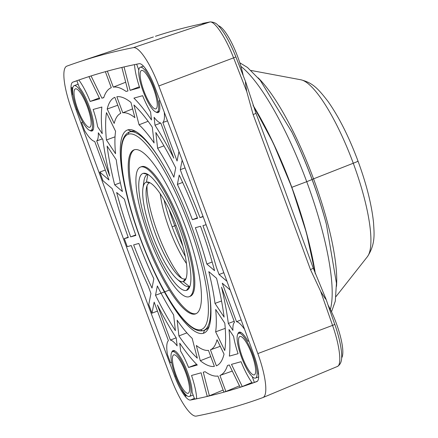 <?xml version="1.0" encoding="UTF-8"?>
<svg xmlns="http://www.w3.org/2000/svg" width="438" height="438" viewBox="0 0 438 438"><rect width="100%" height="100%" fill="white"/><g stroke="black" fill="none" stroke-linecap="round" stroke-linejoin="round"><path stroke-width="0.66" d="M66.85 66.138A7403.509 1784.527 69.4 0 1 133.371 47.638A44.775 10.791 69.4 0 1 158.83 85.957A7403.509 1784.527 69.4 0 1 257.829 353.581A44.775 10.791 69.4 0 1 262.827 397.595A7403.509 1784.527 69.4 0 1 196.306 416.1A44.775 10.791 69.4 0 1 170.842 377.78A7403.509 1784.527 69.4 0 1 71.843 110.152A44.775 10.791 69.4 0 1 66.85 66.138A44.775 10.791 -110.6 0 0 71.843 110.152A7403.509 1784.527 -110.6 0 0 170.842 377.78A44.775 10.791 -110.6 0 0 196.306 416.1A7403.509 1784.527 -110.6 0 0 262.827 397.595A44.775 10.791 -110.6 0 0 262.931 397.556A44.775 10.791 -110.6 0 0 257.829 353.581A7403.509 1784.527 -110.6 0 0 158.83 85.957A44.775 10.791 -110.6 0 0 133.371 47.638A7403.509 1784.527 -110.6 0 0 78.063 62.207A7403.509 1784.527 -110.6 0 0 66.85 66.138M256.816 381.586A27.676 6.669 -110.6 0 0 253.728 354.38A7386.41 1780.404 -110.6 0 0 154.959 87.376A27.676 6.669 -110.6 0 0 139.224 63.691A7386.41 1780.404 -110.6 0 0 72.856 82.152A27.676 6.669 -110.6 0 0 75.944 109.352A7386.41 1780.404 -110.6 0 0 174.713 376.362A27.676 6.669 -110.6 0 0 190.453 400.047A7386.41 1780.404 -110.6 0 0 256.816 381.586L256.816 381.586A27.676 6.669 -110.6 0 0 256.887 381.558A27.676 6.669 -110.6 0 0 253.728 354.38A7386.41 1780.404 -110.6 0 0 154.959 87.376A27.676 6.669 -110.6 0 0 139.224 63.691A7386.41 1780.404 -110.6 0 0 84.041 78.227A7386.41 1780.404 -110.6 0 0 72.856 82.152A27.676 6.669 -110.6 0 0 75.944 109.352A7386.41 1780.404 -110.6 0 0 174.713 376.362A27.676 6.669 -110.6 0 0 190.453 400.047A7386.41 1780.404 -110.6 0 0 256.816 381.586M284.996 190.661L256.011 113.376L246.156 83.412C245.066 79.65 245.264 82.355 246.736 91.52L253.131 114.57L256.011 113.376L284.996 190.661L313.29 268.226L284.996 190.661M325.407 297.659L313.29 268.226L310.498 269.655L320.632 291.281C325.461 299.17 327.055 301.295 325.407 297.659L313.29 268.226L310.498 269.655A7355.892 1773.046 -110.6 0 0 253.137 114.57L256.011 113.376L246.156 83.412C245.066 79.65 245.264 82.355 246.736 91.52L253.131 114.57A7355.892 1773.046 69.4 0 1 310.498 269.655L320.632 291.281L332.551 325.379L257.829 353.581L332.551 325.379C339.844 345.921 342.056 365.336 337.222 366.546C342.056 365.336 339.844 345.921 332.551 325.379L334.851 324.459L332.551 325.379L320.632 291.281C325.461 299.17 327.055 301.295 325.407 297.659M193.99 25.552L209.78 22.02L133.371 47.638L209.78 22.02C214.532 20.613 225.756 37.498 233.591 57.86L158.83 85.957L233.591 57.86L246.736 91.52L233.591 57.86L235.89 56.935L233.591 57.86C225.756 37.498 214.532 20.613 209.78 22.02A3.416 3.329 -100.5 0 1 210.251 21.9A3.416 3.329 79.5 0 0 209.78 22.02L193.99 25.552M193.99 25.557A7355.892 1773.046 -110.6 0 0 155.446 36.277A7355.892 1773.046 69.4 0 1 193.99 25.557M153.393 36.956L78.063 62.207M254.363 382.429A7386.377 1780.399 69.4 0 1 252.381 383.135A35.889 8.651 69.4 0 1 241.048 361.7L231.478 364.361L242.28 386.546A7386.377 1780.399 69.4 0 1 240.161 387.225L229.326 364.964L227.486 365.473A153.804 37.071 69.4 0 1 219.936 375.465L225.871 391.506A7386.377 1780.399 69.4 0 1 223.878 392.059L217.949 376.018A153.804 37.071 69.4 0 1 205.104 371.698L203.265 372.212L209.386 395.788A7386.377 1780.399 69.4 0 1 207.207 396.302L201.113 372.809L191.543 375.47A35.889 8.651 69.4 0 1 196.7 398.624A7386.377 1780.399 69.4 0 1 194.62 399.051L192.107 392.267A24.78 5.973 -110.6 0 0 183.089 361.974A24.78 5.973 -110.6 0 0 171.723 352.409A24.78 5.973 -110.6 0 1 173.037 350.581A24.78 5.973 -110.6 0 1 184.705 365.314A24.78 5.973 -110.6 0 1 192.107 392.267L194.62 399.051A7386.377 1780.399 69.4 0 0 196.7 398.624A35.889 8.651 -110.6 0 0 191.543 375.47L201.113 372.809L207.207 396.302A7386.377 1780.399 69.4 0 0 209.386 395.788L223.139 390.061L209.386 395.788L203.265 372.212L205.104 371.698A153.804 37.071 -110.6 0 0 217.949 376.018L223.878 392.059A7386.377 1780.399 69.4 0 0 225.871 391.506L239.482 385.829L225.871 391.506L219.936 375.465A153.804 37.071 -110.6 0 0 227.486 365.473L229.326 364.964L240.161 387.225A7386.377 1780.399 69.4 0 0 242.28 386.546L251.932 382.516L242.28 386.546L231.478 364.361L241.048 361.7A35.889 8.651 -110.6 0 0 252.381 383.135A7386.377 1780.399 69.4 0 0 254.363 382.429L252.211 376.62L254.363 382.429L257.5 381.12L254.363 382.429M194.379 398.41L190.453 400.047L194.379 398.41M186.041 396.198A27.643 6.663 69.4 0 1 181.836 389.869A27.643 6.663 -110.6 0 0 186.041 396.198L185.882 394.802L186.041 396.198M175.561 376.045L174.713 376.362L175.561 376.045M76.792 109.035L75.944 109.352L76.792 109.035M170.508 362.763A7386.377 1780.399 69.4 0 1 167.453 354.599A35.889 8.651 69.4 0 1 168.4 340.638L154.154 302.138L151.981 313.175A7386.377 1780.399 69.4 0 1 148.761 304.541L150.946 293.465L148.219 286.08A153.804 37.071 69.4 0 1 131.263 245.548L127.277 246.66A7386.377 1780.399 69.4 0 1 124.31 238.644L128.164 237.166L124.31 238.644L128.296 237.538A153.804 37.071 69.4 0 1 114.898 196.016L112.172 188.636L102.963 180.724A7386.377 1780.399 69.4 0 1 99.787 172.079L105.295 170.048L99.787 172.079L108.963 179.963L94.718 141.458A35.889 8.651 69.4 0 1 84.583 130.584A7386.377 1780.399 69.4 0 1 81.594 122.399L82.705 122.087L81.594 122.399A7386.377 1780.399 69.4 0 0 84.583 130.584A35.889 8.651 -110.6 0 0 94.718 141.458L108.963 179.963L99.787 172.079A7386.377 1780.399 69.4 0 0 102.963 180.724L112.172 188.636L114.898 196.016A153.804 37.071 -110.6 0 0 128.296 237.538L124.31 238.644A7386.377 1780.399 69.4 0 0 127.277 246.66L131.263 245.548A153.804 37.071 -110.6 0 0 148.219 286.08L150.946 293.465L148.761 304.541A7386.377 1780.399 69.4 0 0 151.981 313.175L157.466 311.084L151.981 313.175L154.154 302.138L168.4 340.638A35.889 8.651 -110.6 0 0 167.453 354.599A7386.377 1780.399 69.4 0 0 170.508 362.763L171.647 362.45L170.508 362.763M72.626 94.635A27.643 6.663 69.4 0 1 71.805 87.37A27.643 6.663 -110.6 0 0 72.626 94.635L73.042 95.26L72.626 94.635M76.891 80.795L72.856 82.152L76.891 80.795M76.864 80.723A7386.377 1780.399 69.4 0 1 78.845 80.017A35.889 8.651 69.4 0 1 90.179 101.452L99.749 98.791L88.952 76.612L99.749 98.791L90.179 101.452A35.889 8.651 -110.6 0 0 78.845 80.017A7386.377 1780.399 69.4 0 0 76.864 80.723L79.371 87.501L76.864 80.723M130.174 131.734A105.952 25.541 69.4 0 1 131.192 131.351L127.973 129.823A108.52 26.16 -110.6 0 0 140.319 238.611A108.52 26.16 -110.6 0 0 203.254 333.334L204.683 330.082L203.254 333.334A108.52 26.16 -110.6 0 0 208.669 327.69A108.52 26.16 -110.6 0 0 190.097 222.378A108.52 26.16 -110.6 0 0 134.718 130.891A108.52 26.16 -110.6 0 0 127.973 129.823L131.192 131.351A105.952 25.541 69.4 0 1 136.295 131.756A105.952 25.541 69.4 0 0 131.192 131.351L129.637 131.931A105.952 25.541 -110.6 0 0 129.122 132.101A105.952 25.541 69.4 0 1 129.637 131.931A1.708 1.659 74.5 0 0 128.679 134.116A104.244 25.125 -110.6 0 0 140.543 238.628A104.244 25.125 -110.6 0 0 200.998 329.617A1.708 1.659 74.5 0 0 203.144 330.635A105.952 25.541 -110.6 0 0 203.659 330.466A105.952 25.541 -110.6 0 0 209.183 291.599A105.952 25.541 69.4 0 1 203.659 330.466L203.008 330.679A1.708 1.659 -105.5 0 1 200.998 329.617A104.244 25.125 -110.6 0 0 189.134 225.11A104.244 25.125 -110.6 0 0 128.679 134.116A104.244 25.125 -110.6 0 0 140.543 238.628A104.244 25.125 -110.6 0 0 200.998 329.617A104.244 25.125 -110.6 0 0 189.134 225.11A104.244 25.125 -110.6 0 0 128.679 134.116A1.708 1.659 -105.5 0 1 129.637 131.931L131.192 131.351A105.952 25.541 69.4 0 0 130.672 131.52L129.122 132.101C121.353 135.988 120.888 147.529 121.184 157.33C121.479 165.257 122.7 174.483 124.841 185.017C128.487 202.75 134.072 221.595 141.589 241.568C148.98 261.037 157.039 278.437 165.761 293.761C171.105 303.101 176.279 310.838 181.283 316.97C187.552 324.569 195.162 332.19 203.008 330.679A1.708 1.659 -105.5 0 0 203.144 330.635A105.952 25.541 -110.6 0 1 202.772 330.728M203.659 330.466L205.214 329.885A105.952 25.541 69.4 0 0 209.282 326.003A105.952 25.541 69.4 0 1 204.694 330.055M155.999 112.062A24.78 5.973 -110.6 0 0 159.032 100.855L159.925 100.609L159.032 100.855A24.78 5.973 -110.6 0 1 158.189 112.571A24.78 5.973 -110.6 0 1 155.999 112.062M164.261 112.194A35.889 8.651 69.4 0 1 162.832 122.514L177.072 161.014L178.945 151.515L177.072 161.014L162.832 122.514A35.889 8.651 -110.6 0 0 164.261 112.194M182.164 160.149L180.281 169.687L183.013 177.072A153.804 37.071 69.4 0 1 199.963 217.604L203.161 216.717L199.963 217.604A153.804 37.071 -110.6 0 0 183.013 177.072L180.281 169.687L185.055 167.929L180.281 169.687L182.164 160.149M206.123 224.727L202.931 225.614A153.804 37.071 69.4 0 1 216.328 267.136L219.06 274.517L226.988 281.327L219.06 274.517L223.813 272.699L219.06 274.517L216.328 267.136A153.804 37.071 -110.6 0 0 202.931 225.614L206.123 224.727M230.164 289.972L222.269 283.189L236.509 321.695A35.889 8.651 69.4 0 1 244.596 329.365A35.889 8.651 -110.6 0 0 236.509 321.695L241.124 319.871L236.509 321.695L222.269 283.189L230.164 289.972M248.839 340.978L247.946 341.224A24.78 5.973 -110.6 0 0 237.845 334.013A24.78 5.973 -110.6 0 1 239.159 332.19A24.78 5.973 -110.6 0 1 247.946 341.224L248.839 340.978M89.878 130.453A24.78 5.973 -110.6 0 0 92.248 116.234A24.78 5.973 -110.6 0 0 79.371 87.501A24.78 5.973 -110.6 0 1 91.29 112.681A24.78 5.973 -110.6 0 1 92.073 130.967A24.78 5.973 -110.6 0 1 89.878 130.453M91.071 75.938L101.906 98.189L103.74 97.679A153.804 37.071 69.4 0 1 111.29 87.688L105.372 71.684L111.29 87.688A153.804 37.071 -110.6 0 0 103.74 97.679L101.906 98.189L103.811 97.455L101.906 98.189L91.071 75.938M107.365 71.137L113.283 87.135A153.804 37.071 69.4 0 1 126.128 91.454L127.962 90.94L121.863 67.436L127.962 90.94L126.128 91.454A153.804 37.071 -110.6 0 0 113.283 87.135L125.695 82.218L113.283 87.135L107.365 71.137M124.042 66.926L130.119 90.343L139.689 87.682A35.889 8.651 69.4 0 1 134.532 64.632A35.889 8.651 -110.6 0 0 139.689 87.682L130.119 90.343L139.383 86.768L130.119 90.343L124.042 66.926M136.645 64.2L138.813 70.053L136.645 64.2M180.637 351.156A35.889 8.651 69.4 0 1 188.575 367.46L197.303 365.035A153.804 37.071 69.4 0 1 179.739 343.2L180.637 351.156L179.739 343.2A153.804 37.071 -110.6 0 0 197.303 365.035L188.575 367.46A35.889 8.651 -110.6 0 0 180.637 351.156M232.917 330.361A35.889 8.651 69.4 0 1 234.516 322.248L221.535 287.147A153.804 37.071 69.4 0 1 228.318 323.441L232.917 330.361L228.318 323.441A153.804 37.071 -110.6 0 0 221.535 287.147L234.516 322.248A35.889 8.651 -110.6 0 0 232.917 330.361M150.59 111.997A35.889 8.651 69.4 0 1 142.651 95.692L133.924 98.117A153.804 37.071 69.4 0 1 151.493 119.952L150.59 111.997L151.493 119.952A153.804 37.071 -110.6 0 0 133.924 98.117L142.651 95.692A35.889 8.651 -110.6 0 0 150.59 111.997M98.309 132.791A35.889 8.651 69.4 0 1 96.71 140.905L109.692 176.005A153.804 37.071 69.4 0 1 102.908 139.711L98.309 132.791L102.908 139.711A153.804 37.071 -110.6 0 0 109.692 176.005L96.71 140.905A35.889 8.651 -110.6 0 0 98.309 132.791M195.359 227.722A121.337 29.247 69.4 0 1 206.835 264.021L214.571 270.662A143.549 34.602 -110.6 0 0 200.538 226.282L195.359 227.722L200.538 226.282A143.549 34.602 -110.6 0 1 214.571 270.662L206.835 264.021A121.337 29.247 -110.6 0 0 195.359 227.722M127.973 129.823A108.52 26.16 -110.6 0 0 140.319 238.611A108.52 26.16 -110.6 0 0 203.254 333.334A108.52 26.16 -110.6 0 0 190.908 224.541A108.52 26.16 -110.6 0 0 127.973 129.823M197.576 218.266A143.549 34.602 -110.6 0 0 179.213 175.09L177.379 184.398A121.337 29.247 69.4 0 1 192.397 219.706L197.576 218.266A143.549 34.602 -110.6 0 0 179.213 175.09L177.379 184.398L182.646 182.427L177.379 184.398A121.337 29.247 -110.6 0 1 192.397 219.706L197.576 218.266M175.715 167.896A143.549 34.602 -110.6 0 0 155.819 132.495L157.609 148.252A121.337 29.247 69.4 0 1 173.881 177.204L175.715 167.896A143.549 34.602 -110.6 0 0 155.819 132.495L157.609 148.252L163.938 145.832L157.609 148.252A121.337 29.247 -110.6 0 1 173.881 177.204L175.715 167.896M152.314 127.223A143.549 34.602 -110.6 0 0 133.918 104.989L139.06 124.797A121.337 29.247 69.4 0 1 154.105 142.98L152.314 127.223A143.549 34.602 -110.6 0 0 133.918 104.989L139.06 124.797L148.093 121.271L139.06 124.797A121.337 29.247 -110.6 0 1 154.105 142.98L152.314 127.223M130.946 102.432A143.549 34.602 -110.6 0 0 116.842 96.754L122.771 112.785A126.462 30.479 69.4 0 1 134.899 117.669L130.946 102.432A143.549 34.602 -110.6 0 0 116.842 96.754L122.771 112.785L132.615 108.887L122.771 112.785A126.462 30.479 -110.6 0 1 134.899 117.669L130.946 102.432M114.849 97.307A143.549 34.602 -110.6 0 0 107.19 109.04L114.192 123.428A126.462 30.479 69.4 0 1 120.778 113.338L114.849 97.307A143.549 34.602 -110.6 0 0 107.19 109.04L114.192 123.428A126.462 30.479 -110.6 0 1 120.778 113.338L114.849 97.307M106.483 112.621A143.549 34.602 -110.6 0 0 106.429 139.985L115.544 153.705A121.337 29.247 69.4 0 1 115.588 131.323L106.483 112.621A143.549 34.602 -110.6 0 0 106.429 139.985L115.544 153.705A121.337 29.247 -110.6 0 1 115.588 131.323L106.483 112.621M107.118 146.046A143.549 34.602 -110.6 0 0 114.685 184.874L122.421 191.521A121.337 29.247 69.4 0 1 116.234 159.766L107.118 146.046A143.549 34.602 -110.6 0 0 114.685 184.874L122.421 191.521A121.337 29.247 -110.6 0 1 116.234 159.766L107.118 146.046M116.656 192.49A143.549 34.602 -110.6 0 0 130.688 236.87L135.868 235.43A121.337 29.247 69.4 0 1 124.397 199.137L116.656 192.49A143.549 34.602 -110.6 0 0 130.688 236.87L135.868 235.43A121.337 29.247 -110.6 0 1 124.397 199.137L116.656 192.49M133.65 244.886A143.549 34.602 -110.6 0 0 152.013 288.062L153.847 278.754A121.337 29.247 69.4 0 1 138.835 243.446L133.65 244.886A143.549 34.602 -110.6 0 0 152.013 288.062L153.847 278.754A121.337 29.247 -110.6 0 1 138.835 243.446L133.65 244.886M169.38 290.071L155.512 295.256A143.549 34.602 -110.6 0 0 175.408 330.657L173.618 314.9A121.337 29.247 -110.6 0 1 157.351 285.948L155.512 295.256A143.549 34.602 -110.6 0 0 175.408 330.657L173.618 314.9A121.337 29.247 69.4 0 1 157.351 285.948L155.512 295.256L161.058 293.181M178.912 335.93A143.549 34.602 -110.6 0 0 197.308 358.164L192.172 338.355A121.337 29.247 69.4 0 1 177.122 320.173L178.912 335.93L186.884 332.88L178.912 335.93A143.549 34.602 -110.6 0 0 197.308 358.164L192.172 338.355A121.337 29.247 -110.6 0 1 177.122 320.173L178.912 335.93M200.286 360.72A143.549 34.602 -110.6 0 0 214.39 366.398L208.455 350.367A126.462 30.479 69.4 0 1 196.328 345.483L200.286 360.72L210.771 356.62L200.286 360.72A143.549 34.602 -110.6 0 0 214.39 366.398L208.455 350.367A126.462 30.479 -110.6 0 1 196.328 345.483L200.286 360.72M216.377 365.845A143.549 34.602 -110.6 0 0 224.042 354.112L217.034 339.724A126.462 30.479 69.4 0 1 210.448 349.814L216.377 365.845A143.549 34.602 -110.6 0 0 224.042 354.112L217.034 339.724A126.462 30.479 -110.6 0 1 210.448 349.814L216.377 365.845M224.749 350.531A143.549 34.602 -110.6 0 0 224.798 323.167L215.682 309.447A121.337 29.247 69.4 0 1 215.638 331.829L224.749 350.531A143.549 34.602 -110.6 0 0 224.798 323.167L215.682 309.447A121.337 29.247 -110.6 0 1 215.638 331.829L224.749 350.531M224.108 317.107A143.549 34.602 -110.6 0 0 216.547 278.278L208.811 271.631A121.337 29.247 69.4 0 1 214.998 303.392L224.108 317.107A143.549 34.602 -110.6 0 0 216.547 278.278L208.811 271.631A121.337 29.247 -110.6 0 1 214.998 303.392L224.108 317.107M102.224 133.656A153.804 37.071 69.4 0 1 101.868 107.036L93.141 109.467A35.889 8.651 69.4 0 1 97.625 126.73L102.224 133.656L97.625 126.73A35.889 8.651 -110.6 0 0 93.141 109.467L101.868 107.036A153.804 37.071 -110.6 0 0 102.224 133.656M154.997 125.224A153.804 37.071 69.4 0 1 173.82 158.167L160.839 123.067A35.889 8.651 69.4 0 1 154.094 117.274L154.997 125.224L160.708 123.04L154.997 125.224L154.094 117.274A35.889 8.651 -110.6 0 0 160.839 123.067L173.82 158.167A153.804 37.071 -110.6 0 0 154.997 125.224M229.003 329.496A153.804 37.071 69.4 0 1 229.364 356.116L238.086 353.69A35.889 8.651 69.4 0 1 233.607 336.422L229.003 329.496L233.607 336.422A35.889 8.651 -110.6 0 0 238.086 353.69L229.364 356.116A153.804 37.071 -110.6 0 0 229.003 329.496M176.235 337.928A153.804 37.071 69.4 0 1 157.406 304.99L170.393 340.085A35.889 8.651 69.4 0 1 177.133 345.878L176.235 337.928L177.133 345.878A35.889 8.651 -110.6 0 0 170.393 340.085L176.158 337.808L170.393 340.085L157.406 304.99A153.804 37.071 -110.6 0 0 176.235 337.928M258.228 373.981A24.78 5.973 -110.6 0 0 257.44 366.896A24.78 5.973 69.4 0 1 258.228 373.981L258.606 374.55L258.228 373.981M72.664 88.668L71.805 87.37L72.664 88.668M145.421 69.029A24.78 5.973 69.4 0 1 149.09 74.411A24.78 5.973 -110.6 0 0 145.421 69.029L145.356 68.454L145.421 69.029M181.765 389.223L181.836 389.869L181.765 389.223M262.931 397.556L337.222 366.546M334.763 324.459L325.888 298.776M203.046 216.416L199.963 217.604L203.046 216.416M234.16 321.289L228.318 323.441L234.16 321.289M232.299 371.068L219.936 375.465L232.299 371.068M135.692 234.943L130.688 236.87L135.692 234.943M120.351 182.739L114.685 184.874L120.351 182.739M115.035 136.82L106.429 139.985L115.035 136.82M117.778 105.229L107.19 109.04L117.778 105.229M102.366 138.89L96.71 140.905L102.366 138.89M196.629 364.356L188.575 367.46L196.629 364.356M225.241 328.363L215.638 331.829L225.241 328.363M99.327 97.926L90.179 101.452L99.327 97.926M167.497 120.85L162.832 122.514L167.497 120.85M176.038 225.346A105.952 2.19 -20.3 0 0 174.762 225.838A101.167 24.386 -110.6 0 0 182.892 246.161A101.167 24.386 69.4 0 1 174.762 225.838L172.129 226.829L174.762 225.838A105.952 2.19 159.7 0 1 176.038 225.346M169.008 209.222A101.167 24.386 -110.6 0 0 174.762 225.838A101.167 24.386 69.4 0 1 169.008 209.222M189.276 396.5A23.926 5.765 69.4 0 1 175.403 375.618A23.926 5.765 69.4 0 1 172.681 351.632A23.926 5.765 69.4 0 1 186.555 372.519A23.926 5.765 69.4 0 1 189.276 396.5A23.926 5.765 -110.6 0 0 189.391 396.461A23.926 5.765 -110.6 0 0 186.468 372.278A23.926 5.765 -110.6 0 0 172.681 351.632A23.926 5.765 -110.6 0 0 172.561 351.67A23.926 5.765 -110.6 0 0 175.49 375.859A23.926 5.765 -110.6 0 0 189.276 396.5M188.094 393.297A20.509 4.944 -110.6 0 0 185.756 372.738A20.509 4.944 -110.6 0 0 173.864 354.84A20.509 4.944 -110.6 0 0 176.196 375.399A20.509 4.944 -110.6 0 0 188.094 393.297A20.509 4.944 -110.6 0 0 188.192 393.264A20.509 4.944 -110.6 0 0 185.679 372.535A20.509 4.944 -110.6 0 0 173.864 354.84A20.509 4.944 -110.6 0 0 173.766 354.873A20.509 4.944 -110.6 0 0 176.273 375.601A20.509 4.944 -110.6 0 0 188.094 393.297L188.094 393.297M174.8 350.838L172.561 351.67M255.398 378.109A23.926 5.765 69.4 0 1 241.519 357.227A23.926 5.765 69.4 0 1 238.798 333.241A23.926 5.765 69.4 0 1 252.671 354.123A23.926 5.765 69.4 0 1 255.398 378.109A23.926 5.765 -110.6 0 0 255.513 378.071A23.926 5.765 -110.6 0 0 252.584 353.888A23.926 5.765 -110.6 0 0 238.798 333.241A23.926 5.765 -110.6 0 0 238.683 333.28A23.926 5.765 -110.6 0 0 241.612 357.463A23.926 5.765 -110.6 0 0 255.398 378.109M254.21 374.906A20.509 4.944 -110.6 0 0 251.877 354.347A20.509 4.944 -110.6 0 0 239.986 336.444A20.509 4.944 -110.6 0 0 242.318 357.003A20.509 4.944 -110.6 0 0 254.21 374.906A20.509 4.944 -110.6 0 0 254.308 374.873A20.509 4.944 -110.6 0 0 251.801 354.139A20.509 4.944 -110.6 0 0 239.986 336.444A20.509 4.944 -110.6 0 0 239.882 336.477A20.509 4.944 -110.6 0 0 242.395 357.211A20.509 4.944 -110.6 0 0 254.21 374.906L254.21 374.906M240.922 332.442L238.798 333.241L240.922 332.442M156.996 112.101A23.926 5.765 69.4 0 1 143.122 91.219A23.926 5.765 69.4 0 1 140.401 67.233A23.926 5.765 69.4 0 1 154.275 88.115A23.926 5.765 69.4 0 1 156.996 112.101A23.926 5.765 -110.6 0 0 157.111 112.062A23.926 5.765 -110.6 0 0 154.187 87.879A23.926 5.765 -110.6 0 0 140.401 67.233A23.926 5.765 -110.6 0 0 140.28 67.271A23.926 5.765 -110.6 0 0 143.21 91.46A23.926 5.765 -110.6 0 0 156.996 112.101M155.813 108.898A20.509 4.944 -110.6 0 0 153.475 88.339A20.509 4.944 -110.6 0 0 141.584 70.441A20.509 4.944 -110.6 0 0 143.916 91A20.509 4.944 -110.6 0 0 155.813 108.898A20.509 4.944 -110.6 0 0 155.912 108.865A20.509 4.944 -110.6 0 0 153.404 88.137A20.509 4.944 -110.6 0 0 141.584 70.441A20.509 4.944 -110.6 0 0 141.485 70.474A20.509 4.944 -110.6 0 0 143.993 91.203A20.509 4.944 -110.6 0 0 155.813 108.898L155.813 108.898M143.423 66.1L140.401 67.233L143.423 66.1M90.88 130.497A23.926 5.765 69.4 0 1 77 109.609A23.926 5.765 69.4 0 1 74.279 85.624A23.926 5.765 69.4 0 1 88.153 106.511A23.926 5.765 69.4 0 1 90.88 130.497A23.926 5.765 -110.6 0 0 90.994 130.458A23.926 5.765 -110.6 0 0 88.065 106.27A23.926 5.765 -110.6 0 0 74.279 85.624A23.926 5.765 -110.6 0 0 74.164 85.662A23.926 5.765 -110.6 0 0 77.093 109.85A23.926 5.765 -110.6 0 0 90.88 130.497M89.691 127.288A20.509 4.944 -110.6 0 0 87.359 106.73A20.509 4.944 -110.6 0 0 75.467 88.832A20.509 4.944 -110.6 0 0 77.8 109.391A20.509 4.944 -110.6 0 0 89.691 127.288A20.509 4.944 -110.6 0 0 89.79 127.255A20.509 4.944 -110.6 0 0 87.282 106.527A20.509 4.944 -110.6 0 0 75.467 88.832A20.509 4.944 -110.6 0 0 75.363 88.865A20.509 4.944 -110.6 0 0 77.876 109.593A20.509 4.944 -110.6 0 0 89.691 127.288L89.691 127.288M78.139 84.173L74.164 85.662M328.128 305.176A35.889 8.651 69.4 0 1 341.645 357.928A35.889 8.651 69.4 0 0 328.128 305.176M218.387 25.716A35.889 8.651 69.4 0 1 243.21 75.626A35.889 8.651 69.4 0 0 218.387 25.716M177.061 279.105L182.411 283.731A59.847 14.427 69.4 0 0 189.38 286.561A59.847 14.427 69.4 0 0 189.878 286.381A59.847 14.427 69.4 0 1 189.38 286.561L183.243 281.618A53.058 12.79 -110.6 0 0 177.204 228.428A53.058 12.79 -110.6 0 0 146.434 182.12A53.058 12.79 -110.6 0 0 152.473 235.31A53.058 12.79 -110.6 0 0 183.243 281.618L185.269 278.946A51.268 12.357 69.4 0 1 155.534 234.199A51.268 12.357 69.4 0 1 149.703 182.799L146.434 182.12L147.852 174.395L146.434 182.12A53.058 12.79 -110.6 0 0 142.925 188.269A53.058 12.79 -110.6 0 0 152.867 236.367A53.058 12.79 -110.6 0 0 177.061 279.105A53.058 12.79 -110.6 0 0 183.243 281.618L189.38 286.561L186.484 290.383A62.404 15.04 -110.6 0 0 188.679 288.795A62.404 15.04 -110.6 0 0 178.918 226.577A62.404 15.04 -110.6 0 0 145.29 173.328A62.404 15.04 -110.6 0 0 143.193 173.355A62.404 15.04 69.4 0 1 179.383 227.82A62.404 15.04 69.4 0 1 186.484 290.383A62.404 15.04 69.4 0 1 150.294 235.912A62.404 15.04 69.4 0 1 143.193 173.355L147.677 174.291L143.193 173.355A62.404 15.04 -110.6 0 0 150.294 235.912A62.404 15.04 -110.6 0 0 186.484 290.383L189.38 286.561A59.847 14.427 69.4 0 1 179.536 280.878M143.62 185.307A59.847 14.427 69.4 0 1 147.787 174.351A59.847 14.427 69.4 0 0 143.91 181.266L142.925 188.269M149.703 182.799A51.268 12.357 -110.6 0 0 146.314 188.745A51.268 12.357 -110.6 0 0 155.917 235.222A51.268 12.357 -110.6 0 0 179.295 276.52A51.268 12.357 -110.6 0 0 185.269 278.946L183.243 281.618A53.058 12.79 -110.6 0 0 185.104 280.265A53.058 12.79 -110.6 0 0 176.81 227.371A53.058 12.79 -110.6 0 0 148.219 182.099A53.058 12.79 -110.6 0 0 146.434 182.12L149.703 182.799A51.268 12.357 69.4 0 1 149.938 182.745A51.268 12.357 -110.6 0 0 149.703 182.799M181.759 278.278A58.057 13.994 69.4 0 1 147.009 185.8A58.057 13.994 -110.6 0 0 181.759 278.278M186.462 263.517A51.268 12.357 69.4 0 1 160.27 193.81A51.268 12.357 -110.6 0 0 186.462 263.517M185.296 256.389A60.696 14.629 69.4 0 1 164.086 199.942A60.696 14.629 69.4 0 0 185.296 256.389M134.455 149.73A87.595 21.112 69.4 0 1 185.252 226.189A87.595 21.112 69.4 0 1 195.222 314.008A87.595 21.112 69.4 0 1 144.42 237.549A87.595 21.112 69.4 0 1 134.455 149.73A87.595 21.112 -110.6 0 0 134.028 149.867A87.595 21.112 -110.6 0 0 144.748 238.42A87.595 21.112 -110.6 0 0 195.222 314.008L196.065 313.69L195.222 314.008A87.595 21.112 -110.6 0 0 195.649 313.865A87.595 21.112 -110.6 0 0 184.929 225.313A87.595 21.112 -110.6 0 0 134.455 149.73M196.153 313.646A87.595 21.112 69.4 0 1 146.1 238.907A87.595 21.112 69.4 0 1 134.548 149.703A87.595 21.112 -110.6 0 0 146.1 238.907A87.595 21.112 -110.6 0 0 196.153 313.646M141.178 166.807A69.237 16.688 69.4 0 1 141.846 166.56A69.237 16.688 69.4 0 1 182 226.994A69.237 16.688 69.4 0 1 189.878 296.406M140.483 167.053L141.507 166.67A69.237 16.688 69.4 0 1 141.846 166.56L140.822 166.944A69.237 16.688 -110.6 0 0 140.483 167.053A69.237 16.688 -110.6 0 0 148.958 237.046A69.237 16.688 -110.6 0 0 188.855 296.794A69.237 16.688 -110.6 0 0 180.976 227.377A69.237 16.688 -110.6 0 0 140.822 166.944A69.237 16.688 -110.6 0 0 148.701 236.356A69.237 16.688 -110.6 0 0 188.855 296.794A69.237 16.688 -110.6 0 0 189.194 296.679A69.237 16.688 -110.6 0 0 180.719 226.687A69.237 16.688 -110.6 0 0 140.822 166.944L141.846 166.56A69.237 16.688 69.4 0 1 181.743 226.304A69.237 16.688 69.4 0 1 190.218 296.296L189.194 296.679M185.975 278.65A51.268 12.357 69.4 0 1 185.269 278.946A51.268 12.357 -110.6 0 0 185.975 278.65M158.874 157.713A105.952 25.541 -110.6 0 0 129.637 131.931A105.952 25.541 69.4 0 1 158.874 157.713M253.027 105.24A139.727 33.682 69.4 0 1 291.801 187.338L291.686 187.387A139.897 33.721 69.4 0 1 315.179 273.356A139.897 33.721 -110.6 0 0 291.686 187.387A139.897 33.721 -110.6 0 0 253.197 105.722A139.897 33.721 69.4 0 1 291.686 187.387L291.807 187.338A139.196 33.551 -110.6 0 1 310.235 247.7A139.196 33.551 -110.6 0 0 291.817 187.322L306.726 181.688A137.735 33.2 69.4 0 1 330.361 309.431A137.735 33.2 -110.6 0 0 306.726 181.688L291.817 187.322A139.196 33.551 -110.6 0 0 263.835 124.206A139.196 33.551 -110.6 0 1 291.817 187.322L291.801 187.338A139.727 33.682 69.4 0 1 315.36 273.827M331.517 311.823L335.294 301.147L336.439 283.189L326.425 224.409A131.438 31.684 -110.6 0 0 312.08 179.531L312.113 179.449A128.504 30.972 69.4 0 1 326.135 223.331A128.504 30.972 69.4 0 0 312.113 179.449L312.08 179.531A131.438 31.684 -110.6 0 0 291.352 131.071A131.438 31.684 69.4 0 1 312.08 179.531A131.438 31.684 69.4 0 1 326.425 224.409L326.135 223.331M336.493 286.375A125.399 30.227 -110.6 0 0 313.548 178.841L353.269 163.237A95.517 23.022 69.4 0 1 367.362 256.734A95.517 23.022 -110.6 0 0 353.269 163.237L313.548 178.841A125.399 30.227 -110.6 0 0 258.124 77.805A125.399 30.227 -110.6 0 1 313.548 178.841L312.113 179.449L313.548 178.841A125.399 30.227 -110.6 0 1 336.493 286.375M240.895 66.341A137.735 33.2 69.4 0 1 306.726 181.688L312.08 179.531L306.726 181.688A137.735 33.2 -110.6 0 0 240.895 66.341M291.845 132.073A128.504 30.972 69.4 0 1 312.113 179.449A128.504 30.972 69.4 0 0 291.845 132.073L260.183 80.242L247.486 67.479L239.794 62.776M335.984 296.597L367.362 256.734C375.886 243.939 374.036 232.808 373.543 222.668C371.648 204.65 366.486 184.157 358.049 161.2A17.087 0.356 159.7 0 1 353.269 163.237A95.517 23.022 -110.6 0 0 300.873 79.787A95.517 23.022 69.4 0 1 353.269 163.237A17.087 0.356 -20.3 0 0 358.049 161.2A17.087 0.356 -20.3 0 0 357.545 161.293A80.745 19.464 69.4 0 1 357.605 161.452M197.39 217.779L192.397 219.706L197.39 217.779M212.162 262.012L206.835 264.021L212.162 262.012M221.546 300.977L214.998 303.392L221.546 300.977M220.254 346.327L210.448 349.814L220.254 346.327M337.315 366.507C342.461 363.578 341.908 356.871 341.41 351.32C340.534 343.556 338.35 334.599 334.851 324.459M245.806 82.284L235.89 56.935C231.998 47.09 227.837 38.812 223.418 32.111L220.177 27.714C218.168 25.968 217.007 22.239 210.218 21.905L202.433 23.438M193.142 395.054L189.391 396.461M240.911 332.442L238.683 333.28M258.65 376.894L255.513 378.071M143.423 66.094L140.28 67.271M159.344 111.225L157.111 112.062M93.228 129.621L90.994 130.458M358.049 161.2C349.064 137.11 339.089 117.236 328.122 101.583C317.052 87.151 311.96 82.716 300.873 79.787L251.007 70.452M315.371 273.865L306.447 232.797L291.807 187.338L273.263 143.062L253.016 105.202"/></g></svg>
